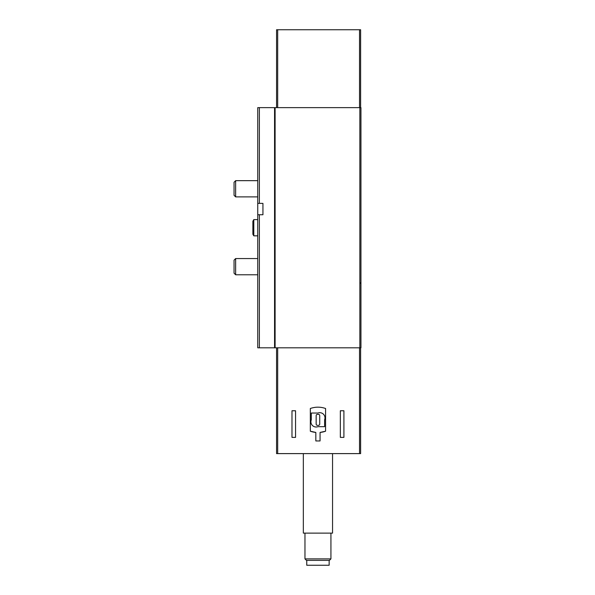 <?xml version="1.0" encoding="UTF-8"?>
<svg xmlns="http://www.w3.org/2000/svg" width="595" height="595" viewBox="0 0 595 595"><rect width="100%" height="100%" fill="white"/><g stroke="black" fill="none" stroke-linecap="round" stroke-linejoin="round"><path stroke-width="0.89" d="M295.551 410.766L291.981 410.766L291.981 437.377L295.551 437.377L295.551 410.766M320.058 432.431L320.058 440.947L315.833 440.947L315.833 432.431L310.322 431.211L310.322 408.497C315.402 406.735 320.489 406.735 325.577 408.497L325.577 431.211L320.058 432.431A22.722 22.722 0 0 0 325.577 431.211M360.622 347.807L360.622 453.606L276.563 453.606L276.563 347.807M343.91 410.766L340.34 410.766L340.34 437.377L343.91 437.377L343.91 410.766M262.938 203.378L262.938 214.743L262.938 203.378L257.747 203.378L257.747 107.643L360.949 107.643L360.949 347.807L275.106 347.807L275.106 107.643M275.106 347.807L257.747 347.807L257.747 214.743L262.938 214.743M257.747 214.743L257.747 203.378M360.622 107.643L360.622 29.75L276.563 29.75L276.563 107.643M310.322 431.211A22.722 22.722 0 0 0 315.833 432.431M311.297 413.042L311.297 419.854A5.191 5.191 0 0 0 317.946 426.667L324.602 426.667L324.602 419.854A5.191 5.191 0 0 0 317.946 413.042L311.297 413.042M317.462 414.336A1.302 1.302 0 0 0 316.161 415.637L316.161 424.071A1.302 1.302 0 0 0 317.462 425.373L318.437 425.373A1.302 1.302 0 0 0 319.731 424.071L319.731 415.637A1.302 1.302 0 0 0 318.437 414.336L317.462 414.336M306.752 560.378L306.752 565.25L329.147 565.25L329.147 560.378M330.932 558.891L304.967 558.891L306.455 560.378L329.437 560.378L330.932 558.891L330.932 533.12M304.967 558.891L304.967 533.12M303.338 453.606L303.338 533.12L332.553 533.12L332.553 453.606M257.747 235.836L253.797 235.836L253.797 219.607L257.747 219.607M253.797 235.836L252.875 234.244L252.875 221.199L253.797 219.607M257.747 274.778L235.642 274.778L235.642 258.557L257.747 258.557M235.642 274.778L234.051 273.187L234.051 260.149L235.642 258.557M257.747 196.893L235.642 196.893L235.642 180.664L257.747 180.664M235.642 196.893L234.051 195.301L234.051 182.256L235.642 180.664M277.679 453.606L277.679 347.807M359.529 453.606L359.529 347.807M259.368 347.807L259.368 214.743M259.368 203.378L259.368 107.643M274.563 347.807L274.563 107.643M359.856 347.807L359.856 107.643M277.679 29.75L277.679 107.643M359.529 29.75L359.529 107.643M360.302 282.893L360.949 283.547"/></g></svg>
